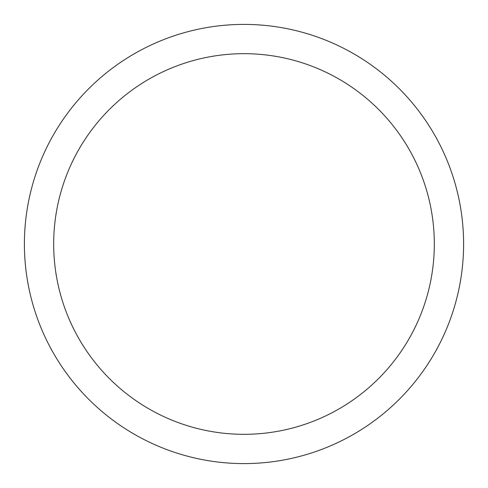 <?xml version="1.0" encoding="UTF-8"?>
<svg xmlns="http://www.w3.org/2000/svg" width="488" height="488" viewBox="0 0 488 488"><rect width="100%" height="100%" fill="white"/><g stroke="black" fill="none" stroke-linecap="round" stroke-linejoin="round"><path stroke-width="0.73" d="M24.4 244A219.6 219.6 0 0 0 244 463.6A219.6 219.6 0 0 0 463.6 244A219.6 219.6 0 0 0 244 24.4A219.6 219.6 0 0 0 24.4 244M434.32 244A190.32 190.32 0 0 1 244 434.32A190.32 190.32 0 0 1 53.68 244A190.32 190.32 0 0 1 244 53.68A190.32 190.32 0 0 1 434.32 244"/></g></svg>
